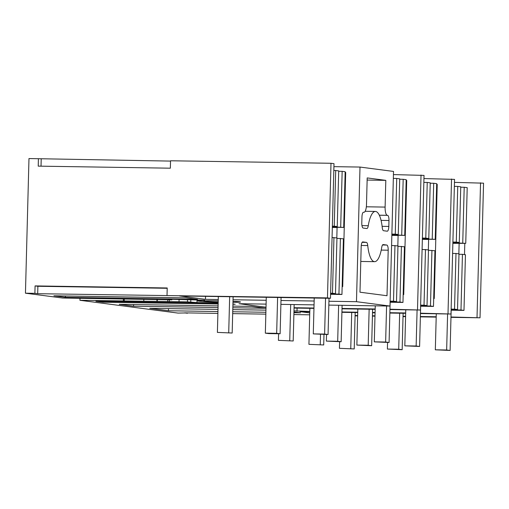 <?xml version="1.0" encoding="UTF-8"?>
<svg xmlns="http://www.w3.org/2000/svg" width="509" height="509" viewBox="0 0 509 509"><rect width="100%" height="100%" fill="white"/><g stroke="black" fill="none" stroke-linecap="round" stroke-linejoin="round"><path stroke-width="0.76" d="M356.478 301.684L389.996 306.055L393.521 171.431L360.003 167.06L356.478 301.684L328.935 301.252M314.148 301.023L280.993 300.507M266.201 300.272L233.046 299.756M218.259 299.527L205.471 299.33L205.547 296.34M360.003 167.06L333.917 166.653M342.156 286.542L342.71 286.612L345.7 172.417L345.147 172.405M342.71 286.612L342.156 286.605M205.471 299.33L179.461 295.933L330.475 298.293L327.472 297.899L330.996 163.274L170.547 160.774L170.35 168.193L38.22 166.131L38.41 158.713L170.54 161.092M37.685 293.699L34.886 293.337L35.083 285.912L37.882 286.274L37.685 293.699L327.472 297.899M204.669 300.189L171.819 299.279L168.371 299.349L171.902 299.833L62.505 298.019L25.45 293.19L34.886 293.337M204.663 300.475A24.686 0.821 -178.5 0 0 197.549 300.864A24.686 0.821 -178.5 0 0 217.909 302.206L218.183 302.212M187.452 312.914L178.004 313.086L79.926 300.291L187.452 301.862L196.977 302.562L218.17 302.893M187.446 313.232L184.646 312.87L217.89 313.385M232.683 313.62L265.838 314.136M293.89 314.575L309.701 314.817M355.085 315.847L357.636 315.885M372.429 316.121L374.98 316.159M403.033 316.598L405.584 316.636M420.377 316.865L436.188 317.113M450.974 317.342L480.025 317.794L450.987 316.999M436.194 316.77L420.383 316.522M405.59 316.293L403.039 316.254M374.993 315.815L372.435 315.771M357.649 315.542L355.097 315.504M309.752 312.927L300.005 311.661L309.777 311.807M423.946 178.564L454.543 179.391L451.012 314.015L420.459 313.538M405.673 313.309L389.856 313.06M375.069 312.831L372.518 312.787M357.725 312.558L341.914 312.31M451.012 314.015L420.472 313.194M405.679 312.959L389.869 312.717M375.076 312.481L372.524 312.443M357.738 312.214L341.921 311.966M309.79 311.463L293.986 310.872M393.438 174.587L424.029 175.408L420.504 310.032L389.951 309.555M375.158 309.326L342.003 308.81M313.958 308.371L294.062 308.06M420.504 310.032L389.958 309.211M375.171 308.982L342.016 308.467M313.964 308.028L294.068 307.716M266.022 307.226L238.982 303.701L266.099 304.121M389.996 306.055L328.839 305.101M314.047 304.872L280.892 304.35M168.492 308.613L168.441 310.751L149.78 308.32L217.998 309.383M232.785 309.618L265.946 310.134M293.935 312.711L300.571 312.812L293.96 311.953M168.441 310.751L217.941 311.527M232.734 311.756L265.889 312.272M103.085 301.404L103.06 302.225L95.908 301.296L218.157 303.199M232.931 304.255L235.196 304.287L232.937 303.994M103.06 302.225L218.138 304.019M218.087 305.884L119.271 304.344L133.574 306.208L218.049 307.525M232.836 307.754L265.704 308.269L251.401 306.405L232.88 306.113M197.53 299.375L186.027 297.873L53.89 295.812L65.4 297.313L197.53 299.375M232.982 302.289A18.33 0.611 -178.5 0 0 240.547 301.99A18.33 0.611 -178.5 0 0 233.007 301.303M218.221 300.813A18.33 0.611 -178.5 0 0 216.669 300.787A18.33 0.611 -178.5 0 0 203.905 301.035A18.33 0.611 -178.5 0 0 218.189 302.002M386.827 245.052L383.188 244.574A4.956 1.508 90.9 0 0 383.137 244.574A4.956 1.508 90.9 0 0 381.731 247.387A25.119 7.635 90.9 0 1 374.605 261.671A25.119 7.635 90.9 0 1 367.746 245.567A4.956 1.508 90.9 0 0 366.448 242.392L362.802 241.921A4.956 1.508 90.9 0 0 362.752 241.915A4.956 1.508 90.9 0 0 361.174 246.674L359.984 292.204L387.012 295.735L388.202 250.199A4.956 1.508 90.9 0 0 386.827 245.052L382.52 244.988M382.253 227.548A4.956 1.508 90.9 0 0 383.551 230.717L387.19 231.194A4.956 1.508 90.9 0 0 387.247 231.201A4.956 1.508 90.9 0 0 388.825 226.441L388.978 220.499A4.956 1.508 90.9 0 0 387.61 215.358L387.304 215.313A7.928 2.411 90.9 0 1 385.109 207.087L385.809 180.358L367.193 177.927L366.493 204.656A7.928 2.411 90.9 0 1 363.967 212.266A7.928 2.411 90.9 0 1 363.884 212.259L363.585 212.221A4.956 1.508 90.9 0 0 363.528 212.221A4.956 1.508 90.9 0 0 361.95 216.974L361.797 222.917A4.956 1.508 90.9 0 0 363.165 228.057L366.811 228.535A4.956 1.508 90.9 0 0 366.862 228.541A4.956 1.508 90.9 0 0 368.268 225.722A25.119 7.635 90.9 0 1 375.387 211.445A25.119 7.635 90.9 0 1 382.253 227.548M25.45 293.19L28.975 158.56L38.41 158.713M330.475 298.293L333.999 163.669L330.996 163.274M480.025 317.794L483.55 183.17L454.461 182.375M345.7 172.417A19.813 6.019 90.9 0 0 345.134 172.914M336.812 237.938L337.085 227.523L335.208 227.281L343.702 227.415L332.345 226.893M35.083 285.912L167.213 287.973L167.022 295.398M37.882 286.274L167.207 288.291M79.977 298.293L79.926 300.291M65.4 297.313L65.432 295.996M41.025 166.176L41.21 159.075M333.821 170.47L335.705 170.496L334.241 226.181L332.364 226.149M335.705 170.496L338.708 170.89L337.244 226.569L334.241 226.181M332.352 226.492L337.244 226.569M338.695 171.285L342.156 171.342L340.699 227.02M342.156 171.342L345.159 171.73L343.702 227.415M336.939 238.352L343.403 238.797L341.946 294.476L330.576 294.304M332.326 227.453L337.085 227.523M333.949 237.563L332.485 293.248L335.488 293.636L336.952 237.957L332.065 237.531M340.4 238.403L338.943 294.087L341.946 294.476M338.943 294.087L330.589 293.954M335.488 293.636L330.596 293.559M332.485 293.248L330.608 293.216M421.026 175.02L417.501 309.644M406.169 180.364L406.723 180.377L403.732 294.571L403.173 294.565M406.723 180.377A19.813 6.019 90.9 0 0 406.15 180.873M403.179 294.501L403.732 294.571M397.834 245.898L398.108 235.482L396.231 235.241L404.725 235.374L391.86 234.827M133.619 304.567L133.574 306.208M393.336 178.404L396.721 178.455L395.264 234.14L391.879 234.083M396.721 178.455L399.724 178.85L398.267 234.528L395.264 234.14M391.866 234.433L398.267 234.528M399.718 179.244L403.179 179.302L401.722 234.98M403.179 179.302L406.182 179.69L404.725 235.374M397.962 246.311L404.426 246.757L402.969 302.435L390.142 302.238M391.841 235.387L398.108 235.482M394.965 245.523L393.508 301.201L396.511 301.595L397.968 245.917L391.58 245.472M393.508 301.201L390.123 301.15M401.423 246.362L399.966 302.047L402.969 302.435M399.966 302.047L390.149 301.894M396.511 301.595L390.11 301.493M451.54 178.996L448.009 313.62M436.677 184.347L437.231 184.353L434.241 298.554L433.687 298.541M297.002 311.266L297.084 308.11M437.231 184.353A19.813 6.019 90.9 0 0 436.665 184.85M433.687 298.478L434.241 298.554M428.349 249.874L428.623 239.465L426.746 239.217L435.24 239.351L422.368 238.804M423.844 182.381L427.236 182.438L425.779 238.117L422.387 238.066M427.236 182.438L430.239 182.826L428.782 238.511L425.779 238.117M422.381 238.409L428.782 238.511M430.226 183.227L433.693 183.278L432.236 238.963M433.693 183.278L436.697 183.673L435.24 239.351M428.47 250.288L434.94 250.733L433.483 306.418L420.65 306.214M422.355 239.364L428.623 239.465M425.479 249.499L424.022 305.184L427.026 305.572L428.483 249.894L422.088 249.448M424.022 305.184L420.631 305.133M431.937 250.345L430.48 306.024L433.483 306.418M430.48 306.024L420.663 305.871M427.026 305.572L420.625 305.476M124.241 301.086L124.298 298.885M123.343 300.972L123.394 298.866M171.902 299.833L171.921 299.286M187.452 301.862L187.509 299.527M179.034 301.729L179.092 299.394M169.306 301.761L169.357 299.795M167.709 301.557L167.754 299.769M157.249 301.392L157.3 299.426M156.925 301.347L156.976 299.419M143.792 301.143L143.837 299.4M385.809 180.358L367.135 180.065M480.547 182.782L477.022 317.406M464.8 243.315L464.501 254.589M452.603 253.431L455.988 253.482L454.531 309.16L451.146 309.109M463.992 310.395L460.989 310.006L462.446 254.322L465.449 254.716L463.992 310.395L451.165 310.197M460.989 310.006L451.171 309.854M462.446 254.322L458.984 254.271M455.988 253.482L458.991 253.87L457.534 309.555L451.133 309.453M454.531 309.16L457.534 309.555M454.359 186.364L457.744 186.415L456.287 242.099L452.902 242.042M452.883 242.787L465.748 243.334L452.864 243.347M452.889 242.392L459.29 242.488L456.287 242.099M457.744 186.415L460.747 186.809L459.29 242.488M460.74 187.204L464.202 187.261L462.745 242.939M464.202 187.261L467.205 187.649L465.748 243.334M458.857 253.857L459.131 243.442M390.161 301.493L389.086 342.481L374.306 341.851L375.254 305.826M342.099 305.305L341.145 341.73L326.364 341.1L326.536 334.496M293.197 340.979L278.417 340.356L293.197 340.979L294.151 304.56M278.417 340.356L278.588 333.745M289.742 340.534L290.69 304.503M338.631 305.254L337.69 341.278L326.364 341.1M386.579 305.998L385.637 342.029L374.306 341.851M389.086 342.481L385.637 342.029M341.145 341.73L337.69 341.278M420.669 305.476L419.601 346.457L404.82 345.834L405.762 309.803M372.607 309.287L371.653 345.713L356.873 345.083L357.821 309.058M323.705 344.962L308.931 344.332L323.705 344.962L323.985 334.458M308.931 344.332L309.873 308.308M320.256 344.51L320.517 334.4M369.146 309.23L368.198 345.261L356.873 345.083M417.087 309.981L416.146 346.005L404.82 345.834M419.601 346.457L416.146 346.005M371.653 345.713L368.198 345.261M451.184 309.453L450.109 350.44L435.329 349.81L436.277 313.786M403.115 313.264L402.167 349.689L387.387 349.059L387.559 342.455M354.219 348.939L339.439 348.315L354.219 348.939L355.174 312.52M339.439 348.315L339.611 341.704M350.765 348.493L351.706 312.462M399.654 313.213L398.712 349.238L387.387 349.059M447.602 313.958L446.654 349.988L435.329 349.81M450.109 350.44L446.654 349.988M402.167 349.689L398.712 349.238M329.018 298.268L328.063 334.521L313.289 333.891L314.225 298.039M281.07 297.523L280.122 333.77L268.797 333.592L265.342 333.147L266.277 297.288M232.174 333.026L217.394 332.396L232.174 333.026L233.122 296.772M217.394 332.396L218.336 296.543M228.719 332.574L229.661 296.722M277.609 297.466L276.667 333.319L265.342 333.147M325.55 298.217L324.615 334.069L313.289 333.891M328.063 334.521L324.615 334.069M280.122 333.77L276.667 333.319M196.977 302.562L197.047 299.68M190.824 299.578L190.754 302.295M366.346 206.794L385.109 207.087M379.313 215.192L387.304 215.313M379.332 215.224L387.61 215.358M381.063 220.378L388.978 220.499M382.113 226.333L388.825 226.441M361.963 225.627L368.268 225.722M362.141 242.329L366.448 242.392M361.25 245.465L367.746 245.567M381.235 250.091L388.202 250.199M197.575 299.686L197.549 300.864M365.157 211.286L375.387 211.445M360.786 261.454L374.605 261.671"/></g></svg>

